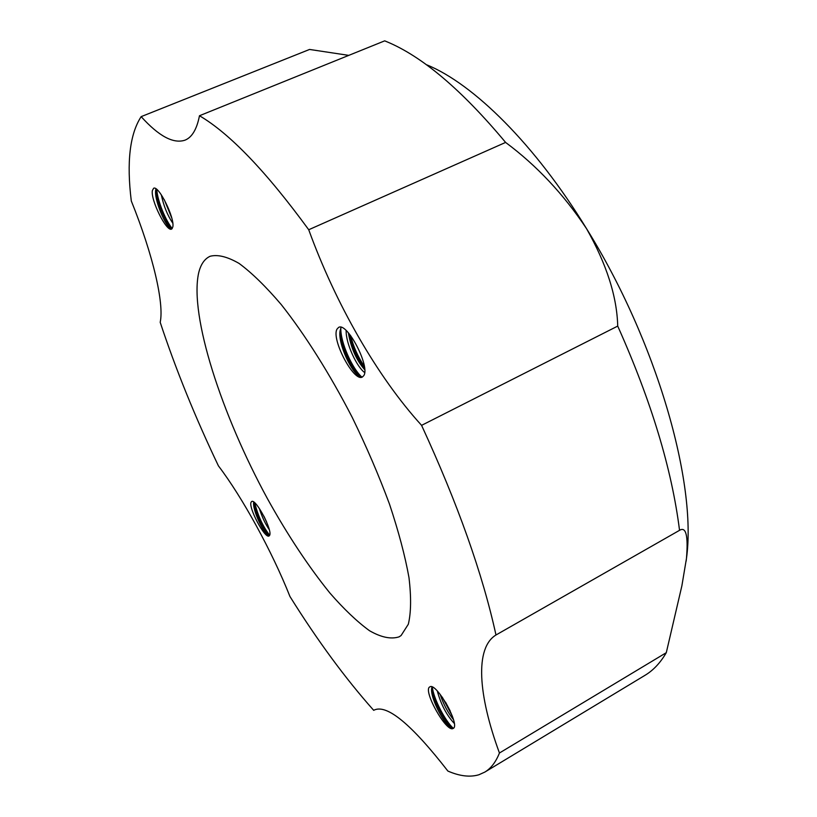 <?xml version="1.0" encoding="UTF-8"?>
<svg xmlns="http://www.w3.org/2000/svg" width="817" height="817" viewBox="0 0 817 817"><rect width="100%" height="100%" fill="white"/><g stroke="black" fill="none" stroke-linecap="round" stroke-linejoin="round"><path stroke-width="1.23" d="M348.777 55.372L309.572 49.449L141.157 116.637C129.801 134.08 126.512 162.185 131.292 200.951C153.382 255.65 164.166 303.556 160.234 322.102L160.193 322.286C175.818 369.468 195.232 417.324 218.425 465.874C242.404 497.39 271.938 551.118 289.964 596.533C317.445 640.528 345.356 678.467 373.706 710.341L374.411 709.932M401.086 635.534L408.316 624.249C411.094 612.75 411.308 597.196 408.98 577.599C405.079 555.866 398.563 531.346 389.454 504.018C378.945 475.637 366.527 446.746 352.209 417.354C329.782 373.859 304.935 334.5 281.242 304.567C265.842 286.501 251.779 272.786 239.064 263.421C227.381 256.681 217.73 254.301 210.102 256.272C204.454 258.877 200.614 264.534 198.592 273.235C189.421 315.883 221.632 414.668 267.496 498.778C287.696 535.155 308.52 566.61 329.986 593.132C343.947 609.155 357.121 621.686 369.498 630.714C381.171 637.403 391.047 639.445 399.115 636.841L401.086 635.534M373.706 710.341L374.053 710.126C386.88 703.917 411.482 724.23 447.879 771.054C459.624 776.17 469.969 777.406 478.905 774.761L484.787 772.106C490.946 768.44 495.827 762.077 499.442 753.008C478.139 695.042 474.697 647.891 495.98 634.993C482.571 573.728 457.775 503.844 421.582 425.351C377.24 376.647 335.634 303.801 308.724 229.74C266.25 171.57 229.843 133.569 199.471 115.738L199.409 116.085C196.754 129.362 191.964 137.379 185.02 140.156C173.449 144.047 158.825 136.214 141.157 116.637M484.787 772.106L644.95 675.353C653.273 670.379 660.391 662.812 666.294 652.671L681.868 585.881L686.464 558.44C688.343 535.707 686.035 526.332 679.54 530.325C671.86 469.121 651.251 401.045 617.723 326.095C616.958 296.52 606.551 264.024 586.504 228.607C563.628 194.232 536.657 165.504 505.6 142.424C461.738 89.839 422.011 56.22 386.421 41.565L384.695 40.85L199.471 115.738M499.442 753.008L666.294 652.671M269.518 535.513C273.113 531.224 255.772 498.217 251.677 501.526L251.166 502.087C247.919 506.908 264.922 539.097 269.069 535.962L269.518 535.513M269.253 529.61C265.188 523.687 261.879 516.63 259.336 508.419M266.597 521.94L263.871 516.119M253.842 502.118C254.935 511.799 263.728 530.059 269.15 535.911L268.527 535.881C264.483 534.869 252.167 510.012 253.689 502.118L253.699 502.016M172.785 227.065C175.124 218.384 158.559 184.877 153.616 188.288L152.37 190.535C150.43 199.838 166.637 232.314 171.59 229.056L172.785 227.065M171.805 228.944L170.906 228.76C165.79 227.055 153.514 198.766 155.812 189.483L155.965 188.839M172.765 223.112C167.475 215.382 163.655 205.945 161.306 194.793M171.774 218.098L164.278 199.665M363.739 375.687C370.54 366.802 347 321.663 338.595 327.433L337.033 329.088C330.946 338.984 353.914 382.499 362.37 377.015L363.739 375.687M364.648 372.532C357.029 367.231 345.693 343.61 346.163 330.558M364.699 369.713C356.335 360.113 350.891 347.817 348.379 332.846M362.513 376.943L359.96 376.596C351.994 373.328 337.84 344.09 340.056 330.946L341.118 327.331M432.346 687.077C433.541 698.943 445.531 721.503 453.364 728.325L453.21 728.427C460.747 725.425 436.064 681.735 429.824 686.903L429.803 686.913C422.45 689.967 446.225 732.624 453.047 728.509L451.75 728.427C445.633 726.63 430.396 699.168 431.621 688.649L431.927 686.903M454.262 723.402C446.582 715.151 440.925 704.356 437.289 691.008M453.466 719.624C447.9 712.679 443.447 704.234 440.118 694.276M495.98 634.993L679.54 530.325M421.582 425.351L617.723 326.095M308.724 229.74L505.6 142.424M427.087 64.951C473.523 84.028 534.89 144.221 586.504 228.607C656.858 341.475 697.085 483.123 686.464 558.44L686.127 561.187M269.651 535.237C262.829 526.362 257.866 515.568 254.761 502.853M172.244 228.505C166.137 221.438 157.395 201.064 156.762 189.432M171.427 228.944C165.218 221.815 156.282 200.839 155.853 189.278M361.849 377.086C352.556 369.049 340.24 342.425 340.832 327.934M364.331 366.292C357.999 356.998 353.414 346.745 350.585 335.521M359.603 376.412C351.32 368.212 340.975 346.204 339.933 332.172M364.617 368.579C357.172 358.346 351.974 346.684 349.022 333.581M450.198 710.953L445.5 702.099M452.199 728.56C444.622 721.717 433.286 700.475 431.621 688.639M452.352 716.172L442.263 697.146"/></g></svg>
